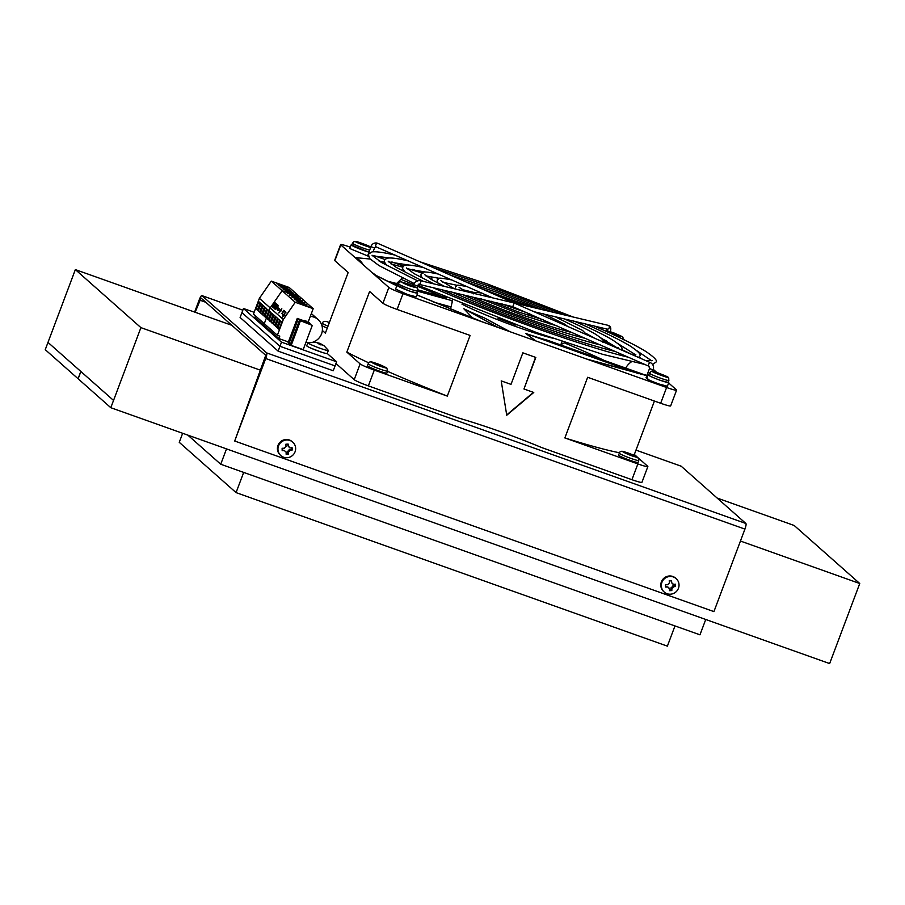 <?xml version="1.0" encoding="UTF-8"?>
<svg xmlns="http://www.w3.org/2000/svg" width="905" height="905" viewBox="0 0 905 905"><rect width="100%" height="100%" fill="white"/><g stroke="black" fill="none" stroke-linecap="round" stroke-linejoin="round"><path stroke-width="1.36" d="M656.826 372.498L653.331 369.41M668.625 382.951L676.397 389.829A13.009 1.063 -159.4 0 1 676.589 390.134A13.009 1.063 -159.4 0 1 666.6 387.498L588.171 359.579A15.6 8.349 -72.4 0 0 587.424 359.262L646.939 375.383M654.428 401.051L634.348 454.468L636.871 456.697M638.625 458.247L647.663 466.256A13.009 1.063 -159.4 0 1 647.856 466.573A13.009 1.063 -159.4 0 1 637.867 463.926L564.867 437.941L587.662 377.283L660.673 403.268A13.009 1.063 20.6 0 0 670.662 405.915L676.589 390.134M639.179 356.875L641.079 358.572M195.141 312.248L201.057 298.062L265.731 355.326L234.689 441.018L265.697 358.527A5.204 1.086 -70.4 0 0 266.647 352.893L201.962 295.641L242.845 310.189M681.193 466.222A5.204 1.086 -70.4 0 0 681.114 466.177L635.989 450.113L681.193 466.222L745.878 523.486L266.647 352.893M647.856 466.573L641.928 482.342A13.009 1.063 -159.4 0 1 631.939 479.695L637.867 463.926M374.297 370.1A13.009 1.063 -159.4 0 1 360.133 363.901L346.819 352.113L369.613 291.455L382.928 303.243A13.009 1.063 20.6 0 0 397.091 309.442L470.102 335.438L447.308 396.096L374.297 370.1L368.369 385.881L458.858 418.087C487.048 426.481 514.707 436.323 541.812 447.613L631.939 479.695M368.369 385.881A13.009 1.063 -159.4 0 1 354.206 379.681L360.133 363.901M335.97 363.493L354.206 379.681M535.93 340.981L525.76 333.493A58.52 4.797 20.6 0 0 547.446 340.223L642.222 374.489M194.632 312.067L199.27 299.725A5.204 1.086 109.6 0 1 201.883 295.596A5.204 1.086 109.6 0 1 201.962 295.641M260.708 370.281L140.909 327.633L113.544 400.429L80.873 371.502L78.135 378.788L110.806 407.702L113.532 400.417L80.817 371.446L47.988 342.395L80.817 371.446L78.068 378.72L45.25 349.669L75.353 269.6L140.909 327.633M717.156 498.055L794.194 525.488L859.75 583.51L829.647 663.58L110.806 407.702M859.75 583.51L740.437 541.043M231.816 325.302L75.353 269.6M265.697 358.527L744.928 529.108L713.921 611.61L234.689 441.018M744.928 529.108A5.204 1.086 -70.4 0 0 745.878 523.486M280.855 455.577L280.312 455.091A8.971 8.745 -48.5 0 1 282.564 440.407A8.971 8.745 -48.5 0 1 292.202 441.651L292.745 442.138A8.971 8.745 -48.5 0 1 290.494 456.821A8.971 8.745 -48.5 0 1 277.959 449.333A8.971 8.745 -48.5 0 1 292.745 442.138M664.236 592.04L663.693 591.565A8.971 8.745 -48.5 0 1 665.944 576.881A8.971 8.745 -48.5 0 1 675.594 578.125L676.137 578.612A8.971 8.745 -48.5 0 1 673.886 593.295A8.971 8.745 -48.5 0 1 661.34 585.807A8.971 8.745 -48.5 0 1 676.137 578.612M284.917 451.12A2.987 2.919 -48.5 0 0 285.403 451.346L286.184 452.048A2.987 2.919 -48.5 0 1 284.589 450.566L282.179 450.588L282.111 448.269L284.521 448.258A2.987 2.919 -48.5 0 1 286.037 446.606L285.856 444.208L288.163 444.095L288.344 446.482A2.987 2.919 -48.5 0 1 289.951 447.964L289.159 447.262A2.987 2.919 131.5 0 0 288.819 446.708M286.184 452.048L286.127 454.231L288.435 454.106L288.491 451.923L287.7 451.222L287.767 453.507L286.15 453.597M287.7 451.222A2.987 2.919 131.5 0 0 289.215 449.57L290.007 450.271A2.987 2.919 -48.5 0 1 288.491 451.923M290.007 450.271L292.179 450.045L289.215 449.57M289.951 447.964L292.111 447.737L292.179 450.045M668.309 587.583A2.987 2.919 -48.5 0 0 668.784 587.82L669.576 588.51A2.987 2.919 -48.5 0 1 667.969 587.04L665.56 587.051L665.503 584.743L667.901 584.721A2.987 2.919 -48.5 0 1 669.417 583.08L669.236 580.682L671.544 580.558L671.725 582.956A2.987 2.919 -48.5 0 1 673.331 584.438L672.539 583.736A2.987 2.919 131.5 0 0 672.2 583.182M669.576 588.51L669.519 590.693L671.827 590.569L671.883 588.386L671.091 587.696L671.148 589.981L669.542 590.071M671.091 587.696A2.987 2.919 131.5 0 0 672.607 586.044L673.399 586.745A2.987 2.919 -48.5 0 1 671.883 588.386M673.399 586.745L675.56 586.519L674.892 585.92L672.607 586.044M673.331 584.438L675.492 584.2L675.56 586.519M432.285 280.041A15.6 8.349 -72.4 0 0 430.576 276.478M370.043 259.022L355.088 257.586A15.6 15.396 81.2 0 1 363.109 264.679M340.789 244.916L334.861 260.697A13.009 1.063 20.6 0 1 334.669 260.38L340.597 244.61A13.009 1.063 -159.4 0 0 340.789 244.916L374.557 274.815A15.6 13.123 -62.1 0 1 376.39 275.584L396.843 285.731M416.979 294.985L481.449 321.592A15.6 2.24 -68.7 0 1 481.641 321.603L588.171 359.579L646.826 375.666M382.928 303.243L388.856 287.473A13.009 1.063 -159.4 0 0 403.019 293.673L484.809 322.791M631.249 361.943A15.6 13.123 117.9 0 0 625.728 368.041M533.464 315.732A15.6 2.24 111.3 0 0 532.83 316.807M438.687 278.616L435.26 277.394M472.704 318.096L463.824 308.741A58.52 4.797 20.6 0 0 484.345 317.904L510.182 331.818M452.511 300.788L450.486 309.148M367.634 255.877L369.002 252.235L351.151 244.882L349.783 248.524L368.245 256.172M374.195 255.651L384.976 259.497M391.865 261.941L403.517 266.093M412.703 269.362L422.126 272.722M340.597 244.61A13.009 1.063 -159.4 0 1 350.303 247.156M649.077 366.31A1.946 1.052 -66.4 0 1 648.976 366.276A1.946 1.052 -66.4 0 1 648.715 364.251A1.946 1.052 -66.4 0 1 650.446 362.679A1.946 1.052 -66.4 0 1 650.537 362.701L514.255 303.062L512.716 306.648L503.316 304.408M668.885 380.417L668.15 382.363A10.408 0.848 -159.4 0 1 658.116 379.5A10.408 0.848 -159.4 0 1 648.681 375.043L649.405 373.098C652.675 370.643 649.111 370.53 658.229 372.984C671.34 378.573 668.128 376.299 668.885 380.417L668.885 380.417A10.408 0.848 -159.4 0 1 658.84 377.555A10.408 0.848 -159.4 0 1 649.405 373.098L649.405 373.098M604.121 339.839L606.746 340.993M351.151 244.882L351.875 244.825M620.23 345.631L621.622 345.62M334.861 260.697L348.176 272.484L325.37 333.142L322.35 330.461M388.856 287.473L374.557 274.815L396.797 285.822M396.956 285.426L395.587 289.068L407.793 294.6L416.277 296.84L417.646 293.197L409.162 290.957L397.668 285.369M501.212 380.892L511.008 384.376L522.864 352.837L535.817 357.452L523.961 388.992L533.758 392.476L506.743 415.248L501.212 380.892M647.584 378.052C645.593 377.43 645.638 377.555 647.731 378.437C645.537 378.505 649.27 380.349 658.908 383.98L667.392 386.231L668.761 382.589L660.277 380.349C650.627 376.706 646.905 374.862 649.1 374.806M646.702 378.448L648.071 374.806L648.783 374.749M601.61 338.549L603.183 339.398M321.071 323.402A13.009 1.063 -159.4 0 1 321.852 323.685L322.18 323.798M640.367 374.093A145.648 11.935 20.6 0 0 641.939 373.856L642.075 373.856M525.76 333.493L638.919 373.776M463.824 308.741L498.395 327.621M446.584 297.756L417.929 289.872M398.03 284.396L388.698 281.828M402.386 277.971L396.175 283.887M561.903 341.875L562.684 341.615M560.908 344.522L565.274 342.486M346.819 352.113A168.59 13.813 20.6 0 0 368.788 362.86M387.578 371.355A168.59 13.813 20.6 0 0 447.308 396.096M387.668 371.107L386.944 373.041A10.408 0.848 -159.4 0 1 383.087 372.306A10.408 0.848 -159.4 0 1 372.736 368.527A10.408 0.848 -159.4 0 1 367.464 365.722L368.199 363.776A10.408 0.848 -159.4 0 0 373.471 366.582A10.408 0.848 -159.4 0 0 383.822 370.36A10.408 0.848 -159.4 0 0 387.668 371.107L386.786 367.996L374.274 362.758C370.779 361.344 368.754 361.683 368.199 363.776M327.259 328.119A10.408 0.848 -159.4 0 1 321.886 325.483M564.867 437.941A168.59 13.813 20.6 0 0 619.495 452.772M631.995 454.491A168.59 13.813 20.6 0 0 634.348 454.468M638.783 460.487L638.059 462.432A10.408 0.848 -159.4 0 1 634.213 461.686A10.408 0.848 -159.4 0 1 623.85 457.907A10.408 0.848 -159.4 0 1 618.579 455.113L619.314 453.167A10.408 0.848 -159.4 0 0 624.586 455.973A10.408 0.848 -159.4 0 0 634.937 459.751A10.408 0.848 -159.4 0 0 638.783 460.487L637.901 457.387L625.389 452.149C621.893 450.724 619.868 451.063 619.314 453.167M506.698 414.92L533.441 392.363M535.556 357.362L523.961 388.992M526.993 312.904L541.676 319.329M615.592 351.638L616.656 352.135L615.592 351.638M585.354 338.436L600.049 344.873M557.039 326.049L571.734 332.474M543.419 319.895L542.129 319.431M572.062 332.621L585.026 338.3M600.75 345.088L601.486 345.495L600.75 345.088M592.651 325.461L594.087 325.947C618.058 336.468 635.333 344.997 645.944 351.536C654.801 357.588 658.048 361.163 655.684 362.283L652.663 364.523M502.071 303.899L502.637 304.204L502.071 303.899M583.487 323.334L584.811 323.798M408.709 261.104L409.784 261.602L408.709 261.104M440.859 289.306L441.572 289.668L440.859 289.306M562.74 318.436L563.962 318.843M438.574 274.215L451.561 279.894M543.124 313.616L564.754 324.216L567.684 326.445M467.082 286.647L468.134 287.134L467.082 286.647M480.951 298.786L522.502 315.144L557.152 326.015M532.887 311.139L539.323 314.035M482.082 293.22L483.191 293.718L482.082 293.22M491.177 301.252L519.221 312.236L542.118 319.431M553.543 316.241L554.788 316.66M451.867 280.03L466.584 286.466M470.894 296.478L471.471 296.795L470.894 296.478M573.114 320.89L574.381 321.32M423.551 267.631L438.269 274.068M451.301 291.817L451.9 292.134L451.301 291.817M369.002 252.235L370.869 246.624L374.523 247.993L373.098 251.794M417.771 291.037L417.035 292.971A10.408 0.848 -159.4 0 1 406.99 290.109A10.408 0.848 -159.4 0 1 397.567 285.652L398.291 283.706A10.408 0.848 -159.4 0 0 407.725 288.163A10.408 0.848 -159.4 0 0 417.771 291.037C417.273 287.258 419.581 289 409.173 284.34C417.691 288.005 417.533 288.401 408.709 285.539C400.191 281.885 400.349 281.489 409.173 284.351C398.324 280.98 401.073 281.206 398.291 283.706M368.821 252.099A10.408 0.848 -159.4 0 1 357.928 248.287A10.408 0.848 -159.4 0 1 351.762 245.108L352.498 243.174A10.408 0.848 -159.4 0 1 352.498 243.162L352.498 243.174A10.408 0.848 -159.4 0 0 358.652 246.341A10.408 0.848 -159.4 0 0 369.545 250.153M667.969 587.04L665.56 586.429M671.827 590.569L671.148 589.981M674.847 584.279L674.892 585.92M670.888 580.603L671.725 582.956M284.589 450.566L282.168 449.955M288.435 454.106L287.767 453.507M291.455 447.805L291.501 449.457M287.507 444.129L288.344 446.482M226.51 448.891L220.73 464.242L187.844 435.124M705.742 619.473L699.961 634.824L220.73 464.242M182.663 433.28L179.258 442.33L236.069 492.614L667.381 646.147L674.972 625.932M236.069 492.614L243.671 472.399M319.533 344.432L319.94 343.357L317.214 342.735M323.764 345.45L328.311 350.337A10.928 0.894 -159.4 0 1 328.334 350.45A10.928 0.894 -159.4 0 1 319.951 348.233A10.928 0.894 -159.4 0 1 307.892 342.757A10.928 0.894 -159.4 0 1 307.983 342.69L316.92 342.362L317.644 342.972M316.49 342.576L314.669 342.384L316.988 342.656L321.071 345.009L320.868 344.183L320.619 344.828M328.334 350.45L327.191 353.482A10.928 0.894 -159.4 0 1 318.809 351.264A10.928 0.894 -159.4 0 1 306.75 345.801L307.892 342.757M319.94 343.357L324.013 345.71L320.868 344.183M319.363 343.504L319.069 344.285M281.059 287.485L291.681 291.376L281.059 287.485M278.91 285.584L289.543 289.476L278.91 285.584M283.197 289.374L293.82 293.265L283.197 289.374M285.335 291.274L295.969 295.166L285.335 291.274M276.772 283.695L287.405 287.575L276.772 283.695M268.864 310.607L266.138 317.893L264.826 316.727L267.563 309.453L268.864 310.607M266.364 317.27L264.826 316.727M266.681 308.673L263.943 315.958L262.642 314.793L265.369 307.519L266.681 308.673M264.181 315.336L262.642 314.793M264.498 306.738L261.76 314.024L260.448 312.859L263.185 305.585L264.498 306.738M261.998 313.402L260.448 312.859M262.314 304.804L259.577 312.089L258.264 310.924L261.002 303.65L262.314 304.804M259.803 311.478L258.264 310.924M260.131 302.87L257.393 310.155L256.081 308.99L258.819 301.716L260.131 302.87M257.62 309.544L256.081 308.99M288.401 341.954L278.876 338.572L279.781 336.14L277.382 335.291L264.271 323.685L270.199 307.915L264.271 323.685L253.457 314.103L259.384 298.333L270.199 307.915L282.111 290.686L300.087 297.089L313.187 308.696L308.085 322.271M259.384 298.333L271.296 281.116L295.222 302.293L313.187 308.696M278.876 338.572L265.765 326.965L266.319 325.483L265.765 326.965L254.95 317.384L255.504 315.913M277.382 335.291L283.31 319.522L270.199 307.915L282.111 290.686L300.087 297.089L289.261 287.507L271.296 281.116M289.736 295.166L300.358 299.046L289.736 295.166M287.586 293.265L298.22 297.157L287.586 293.265M298.299 302.745L308.922 306.637L298.299 302.745M296.15 300.845L306.784 304.736L296.15 300.845M294.012 298.955L304.646 302.847L294.012 298.955M291.874 297.055L302.496 300.946L291.874 297.055M278.22 310.653L277.145 309.702L278.333 307.994L279.396 308.933L278.22 310.653M278.321 310.506L277.145 309.702M285.335 312.564L284.193 314.216L284.713 314.68L282.077 317.282L285.629 311.806L285.991 313.006M281.93 313.379L283.808 310.325L284.543 310.981L284.102 311.614L283.514 311.082L282.451 313.831L281.93 313.379L282.496 313.764M283.514 311.082L284.159 311.535M278.48 305.607L275.38 309.533L277.586 305.619L274.758 308.978L277.394 304.646L275.211 308.447L278.005 305.189L275.731 308.91L278.48 305.607M274.305 306.343L276.387 303.899L273.299 307.824L275.505 303.91L272.665 307.27L275.301 302.937L273.118 306.738L275.776 303.356L274.419 306.41M278.129 351.14L240.108 317.485L241.929 312.632L279.95 346.287L335.065 365.903L336.615 361.785L281.5 342.158L243.479 308.503L241.929 312.632L279.95 346.287L335.065 365.903L333.232 370.756L278.129 351.14L281.5 342.158M327.203 353.459L336.615 361.785M243.479 308.503L254.135 312.304M306.309 322.327L309.148 323.571L306.15 322.734M310.11 323.447L297.259 318.413L309.239 322.678L309.883 324.058M290.55 343.99L289.012 343.448L298.13 319.182M289.012 343.448L288.129 342.678L297.259 318.413M306.524 321.241L304.125 320.393L306.524 321.241M283.31 319.522L295.222 302.293M312.293 325.381L299.442 320.347L312.293 325.381L303.175 349.647L291.195 345.382L300.313 321.117M291.195 345.382L290.313 344.613L299.442 320.347M322.18 352.407L311.23 348.289M266.896 318.56L269.633 311.286L270.946 312.451L268.208 319.725L266.896 318.56L268.434 319.114M269.079 320.494L271.817 313.221L273.129 314.386L270.391 321.66L269.079 320.494L270.629 321.049M271.274 322.429L274 315.155L275.312 316.32L272.575 323.594L271.274 322.429L272.812 322.983M273.457 324.363L276.195 317.089L277.496 318.255L274.769 325.529L273.457 324.363L274.996 324.918M275.64 326.298L278.378 319.024L279.69 320.189L276.953 327.463L275.64 326.298L277.179 326.852M277.824 328.232L280.561 320.958L281.874 322.123L279.136 329.397L277.824 328.232L279.362 328.786M273.344 305.109L274.679 302.496L274.396 304.012L274.328 303.028L273.548 305.223L271.93 306.467L272.609 305.076L272.518 306.309L273.536 305.245M274.26 303.956L274.328 303.028M275.335 307.134L276.772 304.204L276.478 305.72L276.421 304.736L275.629 306.919L274.011 308.175L274.701 306.784L274.6 308.017L275.471 307.225M276.353 305.664L276.421 304.736M280.245 311.377L278.864 313.006L279.736 310.913L281.817 308.729L280.641 311.637M280.086 311.241L280.652 311.614M279.736 310.913L280.686 311.569M282.484 315.189L282.53 314.171L282.484 315.189M284.86 315.981L285.301 315.359M284.442 315.607L285.154 315.257M310.291 316.399A13.27 12.93 -48.5 0 1 313.153 341.954M308.3 342.599A13.27 12.93 -48.5 0 1 305.947 342.26M552.423 338.119A58.52 4.797 -159.4 0 1 517.965 327.293A58.52 4.797 -159.4 0 1 461.946 304.114M205.82 302.281L199.7 300.109M387.431 281.206A150.852 12.365 -159.4 0 1 396.548 283.514M564.403 342.893A150.852 12.365 -159.4 0 1 603.873 360.258M423.02 273.287L408.641 268.921M423.664 267.597C404.807 263.446 404.75 265.369 403.822 265.855L402.748 267.201L391.062 263.966M384.421 262.258L378.912 260.923M632.199 354.613L621.283 349.341C623.545 348.368 620.479 345.133 612.085 339.658C603.884 334.805 591.361 328.685 574.517 321.286M615.717 346.751L603.149 341.061M588.046 334.488L586.463 333.809M515.907 325.065L498.022 318.345M370.869 246.624C372.079 243.852 374.093 242.664 376.887 243.038L377.668 243.298A1.946 1.052 113.6 0 0 377.566 243.264A1.946 1.052 113.6 0 0 375.847 244.836A1.946 1.052 113.6 0 0 376.107 246.873A1.946 1.052 113.6 0 0 376.197 246.907M413.336 286.025L413.845 284.668C413.936 282.62 415.802 281.217 419.422 280.448A1.946 1.629 103.4 0 1 418.755 284.272L431.764 287.394M629.846 357.905L648.976 366.276L649.507 368.55L653.15 369.93C654.111 366.695 653.24 364.296 650.537 362.701A1.946 1.052 -66.4 0 1 650.661 362.781M606.983 329.047A1.946 1.629 -76.6 0 0 608.352 325.415A1.946 1.629 -76.6 0 0 608.126 325.336L608.635 325.506C610.841 326.66 611.361 328.786 610.174 331.875L606.52 330.506L606.746 328.798M413.845 284.668L417.499 286.048L416.809 287.869M652.754 371.582C650.435 369.907 670.232 377.351 667.358 377.08C669.689 378.765 649.881 371.322 652.754 371.582M610.23 331.716L614.495 333.198C623.013 336.852 622.855 337.248 614.031 334.386L609.868 332.701M403.019 293.673L397.091 309.442M660.673 403.268L666.6 387.498M547.446 340.223L641.939 373.856M484.345 317.904L509.164 331.456M452.33 300.743L417.703 291.218M396.922 285.505L395.542 285.12M433.733 302.157L450.928 306.885M400.825 279.283L413.834 284.713M417.431 286.218L442.07 296.512M327.995 326.173A10.408 0.848 -159.4 0 1 322.395 323.232L321.728 325.008M370.45 247.144C372.769 248.83 352.973 241.386 355.835 241.658C353.516 239.972 373.313 247.416 370.45 247.144M328.99 323.526L328.628 322.282L329.363 322.508L328.47 322.214C324.974 320.8 322.949 321.139 322.395 323.232M374.432 362.826C379.772 364.138 391.741 370.077 383.256 367.204C377.917 365.892 365.948 359.952 374.432 362.826M625.547 452.206C630.887 453.518 642.855 459.457 634.382 456.595C629.032 455.283 617.063 449.344 625.547 452.206M560.761 344.918L562.073 341.411M242.857 310.177L201.883 295.596M371.423 272.043L376.39 275.584M417.001 294.917L481.641 321.603M584.811 358.38L587.424 359.262M452.07 301.422L452.523 300.234M394.931 255.108L375.982 246.827L374.523 247.993M377.668 243.298L513.961 302.937M419.422 280.448L513.621 302.858M513.938 302.926L608.126 325.336M652.607 371.389L653.15 369.93M609.766 332.972L610.174 331.875M623.081 339.873C622.606 336.094 624.936 337.882 614.495 333.187L610.242 331.705M606.407 330.811L605.321 330.947M628.364 357.26L616.565 352.09M615.083 351.445L601.542 345.518M556.711 325.902L543.17 319.985M526.62 312.734L512.705 306.648M432.658 287.541C464.853 301.546 500.013 315.359 538.124 328.979C576.055 342.429 606.282 351.887 628.805 357.362M420.056 261.839L487.207 283.899L573.227 317.033M652.279 360.563L645.819 360.643M395.349 255.21C383.901 252.461 376.118 251.364 371.989 251.907L368.335 254.271L369.568 258.502L379.048 265.606L414.332 283.604M417.273 280.663L381.39 262.473L372.034 255.221M372.396 255.798L389.897 257.97M644.79 364.444L602.64 354.319L536.823 332.655L417.895 285.233M502.988 304.272L527.095 312.859M531.721 316.456L532.231 315.189M528.441 314.454L529.753 313.345M441.844 289.724C470.362 302.123 501.494 314.352 535.228 326.411C568.804 338.312 595.569 346.694 615.513 351.547M638.602 357.486L639.541 356.208C641.634 355.043 638.726 351.785 630.819 346.423C621.407 340.631 606.112 333.074 584.902 323.764M433.846 267.88L490.103 286.466L563.894 314.816M635.887 354.839L632.007 354.59M408.641 261.025C398.664 258.638 391.82 257.654 388.075 258.083L385.406 259.079L384.478 260.346L384.353 261.918L386.989 265.697M423.325 281.376L396.345 267.473L388.177 261.194M388.72 261.93L408.54 265.007M462.625 294.668C482.806 303.447 504.82 312.089 528.678 320.608C552.412 329.024 571.338 334.952 585.467 338.402M603.024 342.486C604.902 341.411 602.311 338.594 595.252 334.047C588.442 330.02 578.057 324.94 564.12 318.82M465.792 281.862L496.653 292.27L542.593 309.748M438.687 274.17C423.325 270.787 423.031 272.303 422.273 272.631L421.006 274.068L421.006 275.957L422.918 278.469M444.627 286.444L431.481 279.577L424.671 274.656M425.95 275.923L439.468 278.367M498.904 296.354L521.823 304.804M467.003 286.557C454.186 284.328 458.292 285.018 455.407 286.998L455.554 289.046M465.419 291.387L459.016 287.247M462.138 289.532L474.74 292.654M482.026 293.141C475.691 292.066 472.908 292.315 473.666 293.865M471.822 296.863C488.315 304.023 506.302 311.082 525.771 318.04C545.161 324.918 560.625 329.759 572.175 332.588M586.949 334.884L582.492 330.393L554.935 316.626M480.634 288.356L533 307.462M451.98 279.984C434.208 276.692 440.226 278.57 437.149 280.131L437.737 282.994M454.231 288.729L440.803 280.573M442.692 282.224L457.41 285.392M452.24 292.202C476.584 302.79 503.157 313.221 531.948 323.515C560.602 333.673 583.454 340.823 600.49 344.975M449.649 274.792L493.383 289.362L553.294 312.293M617.629 347.973L618.025 347.463L616.158 347.656M433.925 283.899L414.038 273.604L406.435 267.937M407.261 268.898L425.339 272.02M405.655 272.677L402.668 268.943L402.748 267.201M651.634 360.756L637.03 350.857M396.401 255.753L408.212 260.923M409.682 261.568L423.246 267.495M468.043 287.1L481.618 293.039M483.078 293.684L492.625 297.858M432.975 287.677L440.95 289.577M442.16 289.86L451.346 292.044M452.545 292.338L461.731 294.521M462.941 294.804L470.928 296.704M472.127 296.998L481.313 299.182M482.523 299.465L491.709 301.648M492.92 301.942L502.094 304.125M534.459 311.818L543.656 314.012M544.855 314.295L554.041 316.478M555.24 316.761L563.227 318.662M564.426 318.956L573.623 321.139M574.822 321.422L584.008 323.605M585.207 323.9L593.205 325.8M594.404 326.083L607.221 329.126M635.31 354.624L618.364 343.877M598.68 344.534L599.246 344.522M594.664 338.255L586.293 333.56M566.609 331.162L567.684 330.71M549.278 323.9L550.183 323.051M540.839 319.114L537.706 317.587M616.769 347.644L601.112 338.085M418.529 284.238L417.499 286.048M646.08 377.656L649.507 368.55M606.203 331.354L606.52 330.506M370.688 247.088L356.038 241.499L353.946 241.658L352.498 243.151M318.13 319.578L311.354 313.571"/></g></svg>

